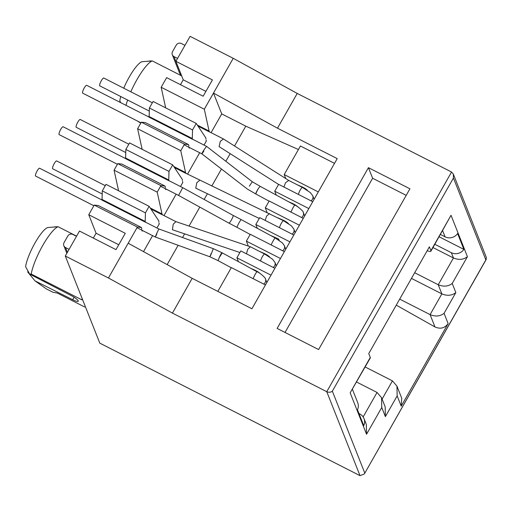 <?xml version="1.0" encoding="UTF-8"?>
<svg xmlns="http://www.w3.org/2000/svg" width="512" height="512" viewBox="0 0 512 512"><rect width="100%" height="100%" fill="white"/><g stroke="black" fill="none" stroke-linecap="round" stroke-linejoin="round"><path stroke-width="0.77" d="M181.67 75.878L152.288 60.915A30.598 6.963 117 0 0 136.915 79.693A30.598 6.963 117 0 0 130.835 91.802M127.61 100.032A30.598 6.963 117 0 0 126.022 105.35M76.589 236.141L58.099 226.726A30.598 6.963 117 0 0 42.72 245.504A30.598 6.963 117 0 0 31.213 274.054L81.824 299.827A30.598 6.963 -63 0 1 82.099 298.426M288.474 223.61A4.781 0.915 -150.4 0 0 284.128 220.653A4.781 0.915 -150.4 0 0 283.142 220.179L277.958 217.882M297.926 206.963A4.781 0.915 -150.4 0 0 293.587 204.006A4.781 0.915 -150.4 0 0 292.602 203.533L289.254 202.048M307.386 190.317A4.781 0.915 -150.4 0 0 303.046 187.36A4.781 0.915 -150.4 0 0 302.054 186.886L296.87 184.589M269.555 256.902A4.781 0.915 -150.4 0 0 265.216 253.946A4.781 0.915 -150.4 0 0 264.23 253.472L259.046 251.174M260.102 273.549A4.781 0.915 -150.4 0 0 255.763 270.592A4.781 0.915 -150.4 0 0 254.771 270.118L251.43 268.634M140.749 123.2L137.696 121.165M84.653 306.982L57.274 293.037L53.005 292.294L46.368 288.915L34.963 280.845L27.693 271.968L28.096 271.258M180.474 84.678L183.232 79.821L175.904 61.312L190.093 36.346L233.235 58.317L297.222 93.434L451.552 172.026L453.35 174.125L453.434 178.035L485.843 259.885L486.4 257.594L453.35 174.125M297.222 93.434L277.472 128.192L337.216 158.618L251.917 308.762L192.179 278.336L128.198 243.219L137.376 227.066L94.227 205.094L88.755 214.72L125.267 233.312L115.994 249.632L79.488 231.04L65.299 256.013L99.808 343.149L360.006 475.654L364.339 473.978L485.843 259.885M93.325 238.086L96.083 233.229L88.755 214.72M94.227 205.094L98.246 205.504L141.389 227.475L137.376 227.066M102.042 199.987A6.157 1.402 117 0 0 102.234 200.224L145.376 222.195A6.157 1.402 -63 0 1 145.184 221.958L102.042 199.987L102.291 190.893L145.44 212.864L149.146 206.336L106.003 184.365L102.291 190.893M114.067 170.17L157.216 192.141L160.922 185.613L117.779 163.642L114.067 170.17L118.586 190.778M117.779 163.642L121.792 164.051L164.941 186.022L160.922 185.613M125.587 158.534A6.157 1.402 117 0 0 125.779 158.771L168.928 180.742A6.157 1.402 -63 0 1 168.736 180.506L125.587 158.534L125.843 149.44L168.986 171.411L168.736 180.506M182.336 180.448A6.528 1.485 -63 0 0 182.298 179.392L172.698 164.883L129.549 142.912L125.843 149.44M137.619 128.717L180.762 150.688L184.474 144.16L141.325 122.189L137.619 128.717L142.138 149.325M141.325 122.189L145.344 122.598L188.486 144.57L184.474 144.16M149.139 117.082A6.157 1.402 117 0 0 149.331 117.312L192.474 139.29A6.157 1.402 -63 0 1 192.282 139.053L149.139 117.082L149.389 107.987L192.538 129.958L192.282 139.053M205.888 138.995A6.528 1.485 -63 0 0 205.843 137.939L196.243 123.43L153.101 101.459L149.389 107.987M175.904 61.312L212.416 79.904L203.142 96.224L166.637 77.632L161.165 87.264L165.683 107.872M192.179 278.336L172.429 313.101L326.758 391.693C328.909 392.57 330.771 392.397 332.352 391.174L364.762 473.024M318.605 349.555L277.12 328.429L368.435 167.68L409.926 188.806L318.605 349.555M233.235 58.317L213.491 93.075L277.472 128.192M161.165 87.264L204.314 109.235L209.094 131.053L197.35 125.069M298.426 149.517L245.798 126.163L221.741 113.907L213.491 93.075L204.314 109.235M152.288 60.915L142.048 61.702A24.864 5.658 117 0 0 123.75 88.192M58.099 226.726L47.853 227.514A24.864 5.658 -63 0 0 35.053 242.867A24.864 5.658 -63 0 0 25.6 266.682L29.658 274.067L31.213 274.054M34.963 280.845L72.691 299.718A7.648 1.466 29.6 0 0 78.272 301.267A7.648 1.466 29.6 0 0 71.021 295.494L29.658 274.067M181.248 74.906L173.997 56.602A3.827 3.654 158.4 0 1 172.294 54.746L179.546 73.05A3.827 3.654 -21.6 0 0 181.248 74.906L181.299 74.931M172.294 54.746A3.827 3.654 158.4 0 1 172.538 51.648L176.243 45.12A3.827 3.654 -21.6 0 1 181.414 43.546L184.973 45.357M173.997 56.602L177.555 58.413M267.098 212.429L265.286 207.853L299.379 225.216M257.344 228.32L255.827 224.499L259.725 217.645L293.818 235.008M276.256 195.027L274.739 191.206L308.838 208.57M265.286 207.853L269.178 200.998L303.27 218.362M334.515 163.36L300.422 146.003L284.198 174.56L318.291 191.923M284.198 174.56L285.792 178.579M274.739 191.206L278.637 184.352L312.73 201.715M248.32 246.061L246.374 241.146L250.266 234.291L284.358 251.654M255.827 224.499L289.92 241.862M279.213 240.403L278.822 239.411A4.781 0.915 -150.4 0 0 278.522 238.976L270.342 235.341M238.426 261.613L236.915 257.792L240.806 250.938L274.906 268.301M246.374 241.146L280.467 258.509M217.824 291.398L231.354 267.584L265.446 284.947M236.915 257.792L271.008 275.155M67.411 252.301L65.53 247.546A3.827 3.654 158.4 0 1 64.064 242.592L67.77 236.064A3.827 3.654 -21.6 0 1 72.947 234.49L76.499 236.301M65.53 247.546L69.082 249.357M65.299 256.013L108.448 277.984L172.429 313.101M118.758 244.774L96.083 233.229M158.79 221.901A6.528 1.485 117 0 0 158.746 220.845L149.146 206.336M157.216 192.141L161.997 213.958L150.253 207.974M180.762 150.688L185.549 172.506L173.805 166.522M205.907 91.366L183.232 79.821M427.194 250.694A9.562 1.83 29.6 0 0 430.931 251.194A9.562 1.83 29.6 0 0 430.912 250.694L429.389 246.835L368.755 353.568L370.278 357.427A9.562 1.83 -150.4 0 1 370.298 357.926L350.163 392.845L370.278 357.427M430.912 250.694L451.034 215.283L467.424 256.685L452.218 283.45L455.84 292.595L444.07 313.318L448.128 323.578L401.216 406.157L397.158 395.898L396.947 386.131L392.448 380.87L382.099 399.091M285.024 332.454L372.627 178.253L368.435 167.68M406.202 195.354L372.627 178.253M128.198 243.219L108.448 277.984M120.755 96.538A24.864 5.658 117 0 0 119.795 100.87L120.774 102.675M278.125 239.68L278.522 238.976M245.798 126.163L234.528 146.003M230.176 153.664L225.85 161.286M221.459 169.018L211.77 186.067M207.418 193.734L204.16 199.462M199.814 207.11L189.043 226.074M184.621 233.862L182.534 237.53M178.125 245.293L167.155 264.602M414.675 272.736L438.24 284.736L441.862 293.888L411.456 278.4M448.128 323.578C444.794 328.192 440.403 329.312 434.97 326.938L396.262 305.139M396.947 386.131L401.728 398.208L401.216 406.157M356.602 382.035L377.05 392.448L363.149 416.928M145.44 212.864L145.184 221.958M156.845 233.843C154.739 238.733 155.283 236.685 157.261 232.294L158.842 228.954L145.99 222.406A4.397 0.998 -63 0 0 145.85 222.234A4.397 0.998 -63 0 0 145.651 222.214A6.157 1.402 -63 0 1 145.376 222.195M142.547 230.528L142.208 231.123L141.824 230.157M141.389 227.475L141.664 228.16A6.157 1.402 -63 0 1 141.696 229.178M143.507 251.622L152.589 235.642M156.934 227.981L159.296 223.827L158.918 222.861M161.997 213.958L162.272 214.643A6.528 1.485 117 0 0 162.47 214.893A6.528 1.485 117 0 0 162.752 214.918A4.397 0.998 -63 0 1 162.944 214.938A4.397 0.998 -63 0 1 163.078 215.104L175.885 221.632M163.987 215.571L176.134 194.189M180.486 186.528L182.848 182.374L182.464 181.408M172.698 164.883L168.986 171.411M182.688 187.744L178.573 195.43L228.934 223.13A4.397 0.634 -61.2 0 0 231.994 218.854A4.397 0.634 -61.2 0 0 232.013 218.822A4.397 0.634 -61.2 0 0 233.171 215.424L182.694 187.654L169.542 180.954A4.397 0.998 -63 0 0 169.402 180.781A4.397 0.998 -63 0 0 169.203 180.762A6.157 1.402 -63 0 1 168.928 180.742M166.093 189.075L165.754 189.67L165.325 188.582M164.941 186.022L165.21 186.707A6.157 1.402 -63 0 1 165.248 187.725M185.549 172.506L185.818 173.19A6.528 1.485 117 0 0 186.022 173.44A6.528 1.485 117 0 0 186.304 173.466A4.397 0.998 -63 0 1 186.496 173.485A4.397 0.998 -63 0 1 186.63 173.651L283.674 220.794L291.469 225.914L293.805 228.998L295.213 232.55M187.533 174.118L199.686 152.736M204.032 145.075L206.394 140.922L206.016 139.955M196.243 123.43L192.538 129.958M203.891 151.014C201.024 155.584 201.734 153.203 204.422 149.242L206.547 146.355L193.088 139.501A4.397 0.998 -63 0 0 192.947 139.328A4.397 0.998 -63 0 0 192.749 139.309A6.157 1.402 -63 0 1 192.474 139.29M189.638 147.622L189.306 148.218L188.922 147.251M188.486 144.57L188.762 145.254A6.157 1.402 -63 0 1 188.794 146.272M209.094 131.053L209.37 131.738A6.528 1.485 117 0 0 209.568 131.987A6.528 1.485 117 0 0 209.85 132.013A4.397 0.998 -63 0 1 210.042 132.032A4.397 0.998 -63 0 1 210.176 132.198L223.482 138.982L288.672 180.41M211.085 132.666L221.741 113.907M381.555 397.709L385.178 406.861L385.382 416.627L381.76 407.482L381.555 397.709L377.05 392.448M444.07 313.318C440.115 316.378 435.456 316.806 430.086 314.611L434.97 326.938M455.84 292.595C451.891 295.654 447.226 296.083 441.862 293.888L430.086 314.611L399.68 299.13M452.218 283.45C448.269 286.502 443.603 286.938 438.24 284.736L453.446 257.971L432.998 247.558M467.424 256.685C463.469 259.738 458.81 260.173 453.446 257.971L451.354 252.685A9.562 9.126 -21.6 0 0 463.885 249.389L439.123 236.774M442.618 230.624L445.069 236.826A9.562 9.126 -21.6 0 0 457.606 233.53L463.885 249.389M451.034 215.283L430.931 251.194M352.442 389.357L357.728 402.707A9.562 9.126 -21.6 0 1 357.478 409.786L363.757 425.645A9.562 9.126 -21.6 0 0 364.006 418.566A9.562 9.126 -21.6 0 0 359.757 413.926L358.957 413.523M381.76 407.482L366.554 434.246L366.349 424.48L364.006 418.566M434.854 244.288L451.354 252.685M445.069 236.826L440.435 234.464M365.158 366.976L392.448 380.87M144.915 221.274L101.766 199.302M168.461 179.821L125.318 157.85M192.013 138.368L148.864 116.397M105.261 185.67L56.691 160.934A4.397 0.998 117 0 0 54.214 163.635A4.397 0.998 117 0 0 52.698 168.774L102.106 193.933M239.917 252.512L172.435 229.747L173.21 224.237L175.923 221.651M246.47 253.824L247.718 249.318L250.336 246.746L264.762 254.086L272.55 259.206L274.893 262.291A4.397 4.198 -21.6 0 1 273.146 267.405M128.813 144.218L80.243 119.482A4.397 0.998 117 0 0 77.766 122.182A4.397 0.998 117 0 0 76.25 127.322L125.651 152.48M259.27 218.445L195.776 188.186L196.755 182.797L199.667 180.294M265.19 220.429L266.611 216.064L269.51 213.581M152.358 102.765L103.789 78.029A4.397 0.998 117 0 0 101.312 80.73A4.397 0.998 117 0 0 99.795 85.869L149.203 111.027M219.117 146.63L220.269 141.395L223.43 138.957M283.904 187.04L285.523 182.771L288.691 180.422M102.061 200.038L39.603 168.23A4.397 0.998 117 0 0 37.12 170.931A4.397 0.998 117 0 0 35.61 176.07L93.862 205.734M158.842 228.954L213.293 248.666L211.981 252.109C210.195 256.57 209.12 258.419 211.174 253.504M253.069 278.643L255.021 274.605C256.314 272.39 257.03 271.462 257.165 271.827L222.285 252.896L219.168 257.696A4.397 0.557 -64.8 0 1 220.077 255.738A4.397 0.557 -64.8 0 1 222.061 252.787A4.397 0.557 -64.8 0 1 222.131 252.947M219.168 257.696L218.106 260.634L209.92 256.8L155.334 237.037L137.011 227.706M206.547 146.355L252.288 181.747L249.338 186.176M149.158 117.133L86.701 85.325A4.397 0.998 117 0 0 84.218 88.026A4.397 0.998 117 0 0 82.707 93.165L140.96 122.829M290.893 212.058L292.845 208.019C294.138 205.805 294.854 204.877 294.989 205.242L260.173 186.342L258.65 188.122A4.397 0.48 118.4 0 0 258.01 189.21A4.397 0.48 118.4 0 0 255.93 194.048L269.088 201.158M255.891 193.984A4.397 0.557 -59.8 0 1 255.802 193.978A4.397 0.557 -59.8 0 1 257.965 189.19A4.397 0.557 -59.8 0 1 258.65 188.122M255.802 193.978L247.36 189.056L201.818 153.818L184.109 144.8M117.414 164.282L59.155 134.618A4.397 0.998 -63 0 1 59.021 134.451A4.397 0.998 -63 0 1 60.461 129.856A4.397 0.998 -63 0 1 63.149 126.778L125.613 158.586M178.573 195.43L160.557 186.253M360.006 475.654L326.758 391.693L451.552 172.026M397.158 395.898L385.382 416.627M366.554 434.246L350.163 392.845M453.434 178.035L332.352 391.174M74.086 297.267L72.691 299.718M278.528 239.942L278.822 239.411M162.272 214.643L150.816 208.813M185.818 173.19L174.368 167.36M209.37 131.738L197.914 125.907M260.608 261.024A4.397 0.998 -63 0 1 262.285 256.787A4.397 0.998 -63 0 1 264.762 254.086M279.526 227.731A4.397 0.998 -63 0 1 281.197 223.494A4.397 0.998 -63 0 1 283.674 220.794M292.058 234.112A4.397 4.198 -21.6 0 0 293.805 228.998M298.438 194.438A4.397 0.998 -63 0 1 300.109 190.202A4.397 0.998 -63 0 1 302.592 187.501L310.381 192.621L312.717 195.706L314.125 199.258M310.97 200.819A4.397 4.198 -21.6 0 0 312.717 195.706M263.693 284.051A4.397 4.198 -21.6 0 0 265.434 278.938L266.842 282.49M301.517 217.466A4.397 4.198 -21.6 0 0 303.264 212.352L304.672 215.904M271.187 244.947A4.397 0.48 -61.6 0 1 273.146 240.896A4.397 0.48 -61.6 0 1 275.251 237.99L282.413 242.944L284.352 245.645L285.754 249.197M282.605 250.758A4.397 4.198 -21.6 0 0 284.352 245.645M250.176 234.451L237.101 227.386A4.397 0.48 -61.6 0 1 239.174 222.547A4.397 0.48 -61.6 0 1 239.181 222.541A4.397 0.48 -61.6 0 1 241.28 219.648L233.171 215.424M486.278 259.328L364.339 473.978M63.827 245.69L66.842 253.306M148.666 61.101L150.906 60.909M54.47 226.912L56.71 226.72M162.47 214.893L150.963 209.03M186.022 173.44L174.515 167.578M209.568 131.987L198.061 126.125M250.336 246.746L175.853 221.619M276.301 265.843L274.893 262.291M288.646 180.397L302.592 187.501M219.072 146.605L278.592 184.429M222.061 252.787L213.293 248.666M231.264 267.744L218.106 260.64M257.12 271.706C260.749 273.338 266.118 278.515 265.434 278.938M260.173 186.342L252.288 181.747M294.95 205.12C298.573 206.752 303.942 211.93 303.264 212.352M241.28 219.648L275.251 237.99M237.101 227.386L228.934 223.13"/></g></svg>
